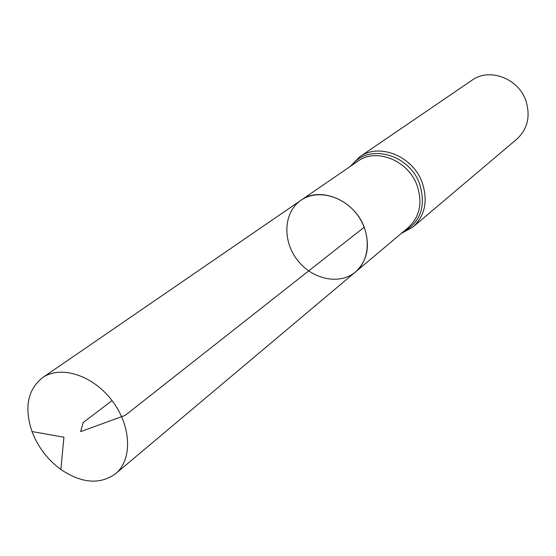 <?xml version="1.0" encoding="UTF-8"?>
<svg xmlns="http://www.w3.org/2000/svg" width="556" height="556" viewBox="0 0 556 556"><rect width="100%" height="100%" fill="white"/><g stroke="black" fill="none" stroke-linecap="round" stroke-linejoin="round"><path stroke-width="0.83" d="M364.194 227.216C370.421 245.745 367.537 260.653 355.527 271.94C339.598 285.506 311.881 279.411 297.154 259.763C282.142 240.324 283.664 211.996 300.991 200.257C320.124 185.878 354.513 200.167 364.194 227.216L125.197 415.374L80.62 431.637L83.212 422.532L112.048 400.598M359.628 156.882C379.004 142.461 413.004 156.09 422.226 182.653C428.148 200.834 425.062 215.61 412.976 226.994L516.83 139.125C527.616 129.02 530.646 116.26 525.92 100.838C518.533 78.333 489.329 67.436 472.016 80.224L359.628 156.882L350.301 166.411M300.991 200.257L357.876 161.205C376.169 147.514 408.361 160.413 417.111 185.551C422.734 202.787 419.808 216.777 408.333 227.529L355.527 271.94C370.449 259.666 371.338 233.027 356.931 214.282C342.711 195.392 316.795 189.151 300.991 200.257L42.513 377.698C60.562 364.924 92.852 375.133 112.048 400.598C131.466 425.882 132.696 459.736 115.565 473.719C100.017 484.874 81.781 483.463 60.868 469.493C49.074 460.834 40.088 449.748 33.916 436.258L31.998 431.546C24.11 407.666 27.619 389.714 42.513 377.698M402.919 232.081C420.642 222.372 426.23 206.373 419.676 184.099C409.445 154.054 368.239 143.107 352.045 165.208M412.976 226.994L401.3 233.444M355.527 271.94L115.565 473.719M31.998 431.546L63.926 437.211L60.868 469.493"/></g></svg>
